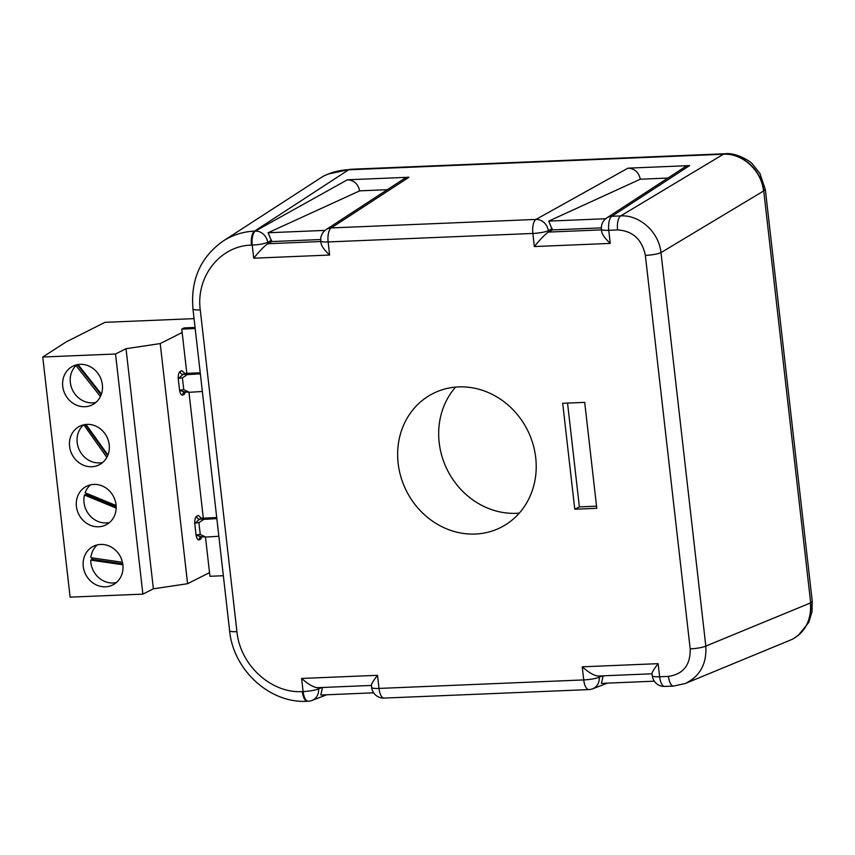 <?xml version="1.0" encoding="UTF-8"?>
<svg xmlns="http://www.w3.org/2000/svg" width="855" height="855" viewBox="0 0 855 855"><rect width="100%" height="100%" fill="white"/><g stroke="black" fill="none" stroke-linecap="round" stroke-linejoin="round"><path stroke-width="1.28" d="M195.186 328.544L181.773 329.1L186.828 373.379M188.976 392.285L203.319 518.162M205.478 537.068L209.945 576.281L223.347 575.725M475.316 534.044A75.048 67.737 63.2 0 1 401.07 477.507A75.048 67.737 63.2 0 1 433.079 393.492A75.048 67.737 63.2 0 1 527.385 429.915A75.048 67.737 63.2 0 1 500.784 527.46A75.048 67.737 63.2 0 1 475.316 534.044M455.597 387.101A75.048 67.737 -116.8 0 0 446.791 468.85A75.048 67.737 -116.8 0 0 516.345 513.31A75.048 67.737 -116.8 0 0 519.295 513.118M652.312 675.803A12.013 12.013 0 0 0 664.741 686.437A12.013 4.788 87.6 0 1 659.633 676.775A12.013 1.967 173.5 0 1 652.312 675.803L652.044 673.462C652.119 672.041 654.139 668.781 658.136 663.662L659.633 676.775L668.45 676.401C683.284 674.178 690.53 665.008 690.188 648.881L645.365 255.399C642.03 239.4 632.775 230.903 617.577 229.931L608.76 230.294L610.256 243.408L534.354 246.55L532.857 233.447L328.128 241.944L329.624 255.047L253.721 258.199L252.225 245.086L251.456 245.118C220.205 245.716 195.816 276.571 200.262 309.884A12.013 1.967 -6.5 0 1 192.952 308.912C190.547 279.777 200.551 257.195 222.973 241.153L322.944 176.429C330.949 172.411 339.51 170.198 348.616 169.792L723.383 154.231C742.45 153.013 761.581 170.551 763.515 191.028L765.278 189.393L759.945 173.522L752.582 164.213C751.064 161.648 736.262 152.265 724.997 153.75L350.283 169.29L328.149 174.067M810.444 602.967C811.587 619.576 805.538 631.695 792.275 639.305L685.261 683.508C699.989 676.358 706.839 663.886 705.813 646.091L810.444 602.967L812.207 601.322L812.036 611.582L808.777 622.419L798.164 635.532M605.682 218.741L548.75 221.103L640.299 179.208L667.926 178.054M325.05 230.39L268.117 232.752L359.666 190.847L387.294 189.703M322.517 687.473L320.785 695.019L373.667 692.828M320.732 239.528L271.719 241.559L268.117 232.752M601.364 227.879L552.351 229.92L548.75 221.103M654.299 681.179L601.418 683.38L603.149 675.824M271.719 241.559L267.829 243.728L320.871 241.527M359.666 190.847C358.095 183.889 353.991 180.202 347.354 179.796L408.979 177.242L331.238 227.922A12.013 10.923 -123.1 0 0 326.183 229.546A12.013 12.013 0 0 0 320.807 240.971L321.074 243.312C321.651 246.315 324.494 250.226 329.624 255.047M552.351 229.92L548.461 232.079L601.503 229.877M640.299 179.208C638.728 172.24 634.624 168.553 627.987 168.157L689.611 165.592L611.87 216.283L620.698 215.909C639.764 214.691 658.97 232.186 660.979 252.61L705.813 646.091A12.013 1.967 -6.5 0 1 690.188 648.881M610.256 243.408C605.126 238.588 602.283 234.665 601.706 231.662L601.439 229.322A12.013 1.967 173.5 0 0 608.76 230.294A12.013 4.788 -92.4 0 1 611.87 216.283A12.013 10.923 56.9 0 0 606.815 217.897L684.598 167.185L689.611 165.592M645.365 255.399A12.013 1.967 -6.5 0 0 660.979 252.61L763.515 191.028M562.697 403.282L574.763 509.217L596.779 508.308L584.702 402.363L562.697 403.282M326.183 229.546L403.966 178.834L408.979 177.242M534.354 246.55C540.307 239.208 545.02 234.388 548.461 232.079L548.312 230.732A12.013 10.591 -119.1 0 0 535.967 219.425L627.987 168.157M371.679 687.441A12.013 12.013 0 0 0 384.109 698.086A12.013 4.788 -92.4 0 1 379 688.425A12.013 1.967 -6.5 0 1 371.679 687.441L371.412 685.101C371.487 683.69 373.517 680.43 377.504 675.311L379 688.425L583.73 679.917L582.234 666.815L658.136 663.662M652.087 673.793L598.179 676.027C594.204 675.728 588.892 672.661 582.234 666.815M371.455 685.443L317.547 687.677C313.571 687.377 308.26 684.31 301.601 678.464L377.504 675.311M253.721 258.199C259.685 250.857 264.387 246.037 267.829 243.728L267.679 242.382A12.013 10.591 -119.1 0 0 255.335 231.074L347.354 179.796M222.973 241.153C232.517 235.007 243.044 231.662 254.566 231.107L255.335 231.074A12.013 4.788 87.6 0 0 252.225 245.086A12.013 1.967 173.5 0 0 267.679 242.382L271.569 240.212M567.549 403.079L579.38 506.887L596.534 506.171M579.38 506.887L574.763 509.217M181.773 329.1L184.124 327.914L195.058 327.454M209.528 572.615L187.587 583.708L160.227 343.582L182.168 332.488M91.806 466.745A21.61 19.505 63.2 0 1 70.42 450.457A21.61 19.505 63.2 0 1 79.643 426.271A21.61 19.505 63.2 0 1 86.975 424.369A21.61 19.505 63.2 0 1 108.361 440.656A21.61 19.505 63.2 0 1 99.148 464.853A21.61 19.505 63.2 0 1 91.806 466.745M105.486 586.808A21.61 19.505 63.2 0 1 84.1 570.52A21.61 19.505 63.2 0 1 93.323 546.334A21.61 19.505 63.2 0 1 100.655 544.432A21.61 19.505 63.2 0 1 122.041 560.72A21.61 19.505 63.2 0 1 112.828 584.916A21.61 19.505 63.2 0 1 105.486 586.808M187.587 583.708L153.376 588.817L126.016 348.701L160.227 343.582M153.376 588.817L142.881 594.129L115.521 354.002L126.016 348.701M142.881 594.129L70.11 597.143L42.75 357.016L115.521 354.002M80.135 364.337A21.61 19.505 63.2 0 1 101.521 380.625A21.61 19.505 63.2 0 1 92.308 404.821A21.61 19.505 63.2 0 1 84.966 406.713A21.61 19.505 63.2 0 1 63.58 390.425A21.61 19.505 63.2 0 1 72.803 366.239A21.61 19.505 63.2 0 1 80.135 364.337M93.815 484.4A21.61 19.505 63.2 0 1 115.201 500.688A21.61 19.505 63.2 0 1 105.988 524.885A21.61 19.505 63.2 0 1 98.646 526.776A21.61 19.505 63.2 0 1 77.26 510.488A21.61 19.505 63.2 0 1 86.483 486.303A21.61 19.505 63.2 0 1 93.815 484.4M194.053 318.637L104.941 322.335L66.23 341.893L42.75 357.016M184.231 392.253L185.15 392.018L179.593 390.436C180.266 393.824 181.313 395.363 182.735 395.074L184.477 394.187L185.065 392.06M202.357 391.494L189.276 392.285L183.75 389.656A3.452 0.566 -6.5 0 0 179.593 390.436L178.246 378.669L183.141 374.362A3.003 2.715 63.2 0 1 180.052 371.53C178.727 372.62 178.129 375.003 178.246 378.669A3.452 0.566 173.5 0 1 182.414 377.878L187.266 374.629A6.455 1.058 -6.5 0 0 183.141 374.362L184.904 373.464L181.794 370.643L180.052 371.53M200.348 373.827L187.266 374.629M184.904 373.464L200.22 372.769M184.733 392.071A3.003 2.715 -116.8 0 0 182.735 395.074M201.235 536.844A3.003 2.715 -116.8 0 0 200.711 537.026L201.641 536.801L196.084 535.219C196.768 538.607 197.815 540.146 199.226 539.858L200.978 538.971L201.556 536.844M218.848 536.267L205.766 537.058L200.252 534.428A3.452 0.566 -6.5 0 0 196.084 535.219L194.748 523.452L199.632 519.145A3.003 2.715 63.2 0 1 196.543 516.313C195.218 517.403 194.619 519.776 194.748 523.452A3.452 0.566 173.5 0 1 198.905 522.662L203.757 519.402A6.455 1.058 -6.5 0 0 199.632 519.145L201.406 518.248L198.296 515.426L196.543 516.313M216.839 518.611L203.757 519.402M201.406 518.248L216.721 517.553M200.711 537.026A3.003 2.715 -116.8 0 0 199.226 539.858M78.051 364.54L101.403 394.102M101.147 394.839L77.431 364.839A21.61 19.505 63.2 0 1 77.666 364.615M100.42 396.506L75.977 365.566L77.431 364.839M75.977 365.566A21.61 19.505 -116.8 0 0 73.038 391.056A21.61 19.505 -116.8 0 0 95.867 402.427M107.623 455.747L85.286 424.518M106.822 457.382L83.811 424.785M86.013 424.433L107.912 455.042M83.576 424.903A21.61 19.505 -116.8 0 0 81.471 453.642A21.61 19.505 -116.8 0 0 102.707 462.459M116.184 506.78L85.906 494.297A21.61 19.505 63.2 0 1 86.195 493.196M116.173 508.116L84.453 495.034L85.906 494.297M90.523 484.838A21.61 19.505 -116.8 0 0 85.126 492.758L116.12 505.54M84.453 495.034A21.61 19.505 -116.8 0 0 97.983 521.443A21.61 19.505 -116.8 0 0 109.547 522.49M122.746 563.798L92.169 559.394A21.61 19.505 63.2 0 1 92.212 557.898M122.874 564.76L90.716 560.121L92.169 559.394M97.352 544.87A21.61 19.505 -116.8 0 0 90.844 557.706L122.447 562.259M90.716 560.121A21.61 19.505 -116.8 0 0 109.611 582.789A21.61 19.505 -116.8 0 0 116.387 582.522M322.944 176.429L323.169 176.312C331.184 172.293 339.745 170.081 348.84 169.675L350.229 169.301M251.456 245.118A12.013 4.788 87.6 0 1 254.566 231.107L348.84 169.675L724.997 153.75M617.577 229.931A12.013 4.788 -92.4 0 1 620.698 215.909L723.619 154.114C742.685 152.895 761.816 170.434 763.739 190.911L810.679 602.85C811.823 619.469 805.763 631.578 792.51 639.187L792.275 639.305M552.191 228.574L548.312 230.732A12.013 1.967 -6.5 0 1 532.857 233.447A12.013 4.788 -92.4 0 1 535.967 219.425L331.238 227.922A12.013 4.788 -92.4 0 0 328.128 241.944A12.013 1.967 173.5 0 1 320.807 240.971M326.792 694.773L312.011 700.448A12.013 10.73 -111 0 0 318.552 688.863L322.132 687.484M318.413 687.644L318.552 688.863A12.013 1.967 173.5 0 1 303.098 691.567L301.601 678.464M200.262 309.884L236.931 631.674C240.073 665.04 271.227 693.597 302.328 691.599L303.098 691.567A12.013 4.788 -92.4 0 0 308.206 701.239A12.013 12.013 0 0 0 312.011 700.448M668.45 676.401A12.013 4.788 87.6 0 0 673.558 686.073L685.261 683.508M192.952 308.912L229.61 630.701C233.18 669.967 269.913 703.729 307.437 701.271A12.013 4.788 -92.4 0 1 302.328 691.599M229.61 630.701A12.013 1.967 -6.5 0 0 236.931 631.674M599.045 675.995L599.184 677.213A12.013 1.967 173.5 0 1 583.73 679.917A12.013 4.788 -92.4 0 0 588.839 689.59A12.013 12.013 0 0 0 592.643 688.799A12.013 10.73 -111 0 0 599.184 677.213L602.764 675.835M183.75 389.656L182.414 377.878M198.905 522.662L200.252 534.428M765.321 189.382L812.25 601.311M606.815 217.897A12.013 12.013 0 0 0 601.439 229.322M664.741 686.437L673.558 686.073M607.424 683.124L592.643 688.799M384.109 698.086L588.839 689.59M307.437 701.271L308.206 701.239M184.904 392.071L187.854 392.124M201.406 536.855L204.356 536.908"/></g></svg>
